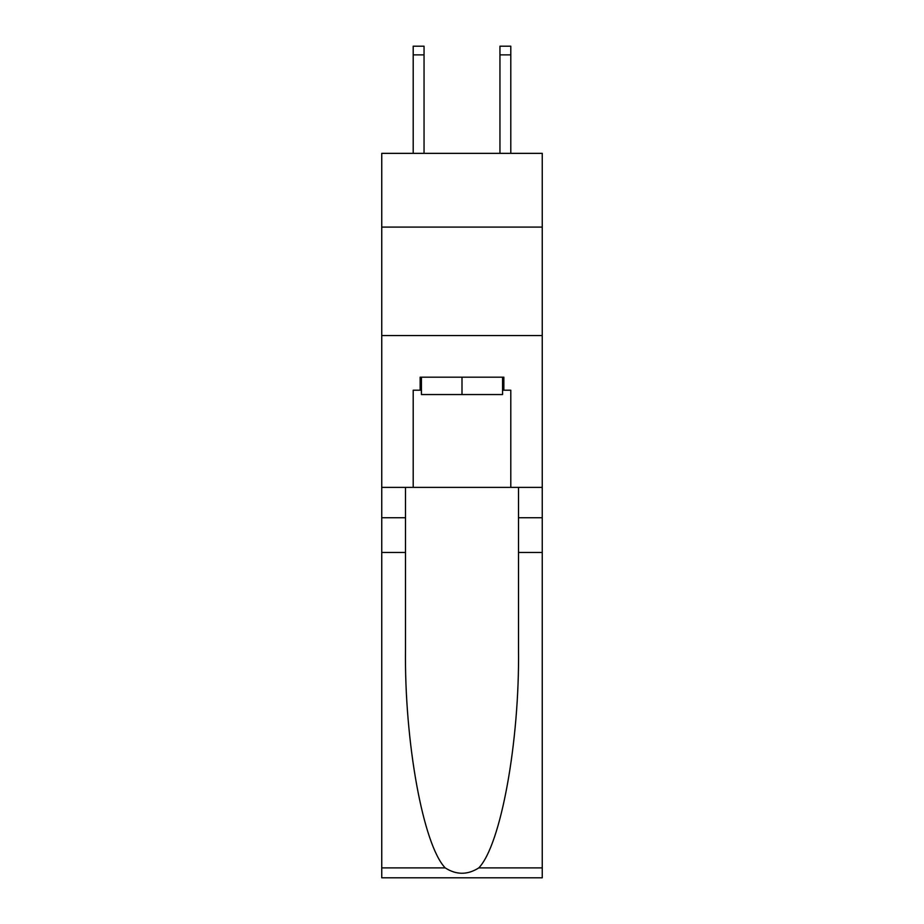 <?xml version="1.0" encoding="UTF-8"?>
<svg xmlns="http://www.w3.org/2000/svg" width="924" height="924" viewBox="0 0 924 924"><rect width="100%" height="100%" fill="white"/><g stroke="black" fill="none" stroke-linecap="round" stroke-linejoin="round"><path stroke-width="1.39" d="M542.249 227.096L542.249 153.349L381.751 153.349L381.751 227.096L542.249 227.096L542.249 487.375L510.799 487.375L510.799 390.205L503.857 390.205L503.857 377.188L420.143 377.188L420.143 390.205L421.436 390.205M381.751 552.448L405.497 552.448L405.497 649.179C404.342 741.625 423.1 844.906 445.218 867.902C456.398 875.04 467.579 875.04 478.782 867.902L542.249 867.902L542.249 877.8L381.751 877.8L381.751 227.096M499.953 153.349L499.953 46.2L510.799 46.2L510.799 153.349M502.564 377.188L502.564 394.548L421.436 394.548L421.436 377.188M462 377.188L462 394.548M478.782 867.902C500.9 844.906 519.658 741.625 518.503 649.179L518.503 487.375M518.503 552.448L542.249 552.448L542.249 487.375M405.497 487.375L405.497 552.448M542.249 867.902L542.249 552.448M381.751 487.375L413.201 487.375L413.201 390.205L420.143 390.205M381.751 335.551L542.249 335.551M413.201 487.375L510.799 487.375M502.564 390.205L503.857 390.205M499.953 46.2L510.799 46.2L499.953 46.2M424.047 153.349L424.047 54.874L413.201 54.874L413.201 46.2L424.047 46.2L424.047 54.874M413.201 153.349L413.201 54.874M518.503 517.74L542.249 517.74M405.497 517.74L381.751 517.74M381.751 867.902L445.218 867.902M424.047 46.2L413.201 46.2M499.953 54.874L510.799 54.874"/></g></svg>
